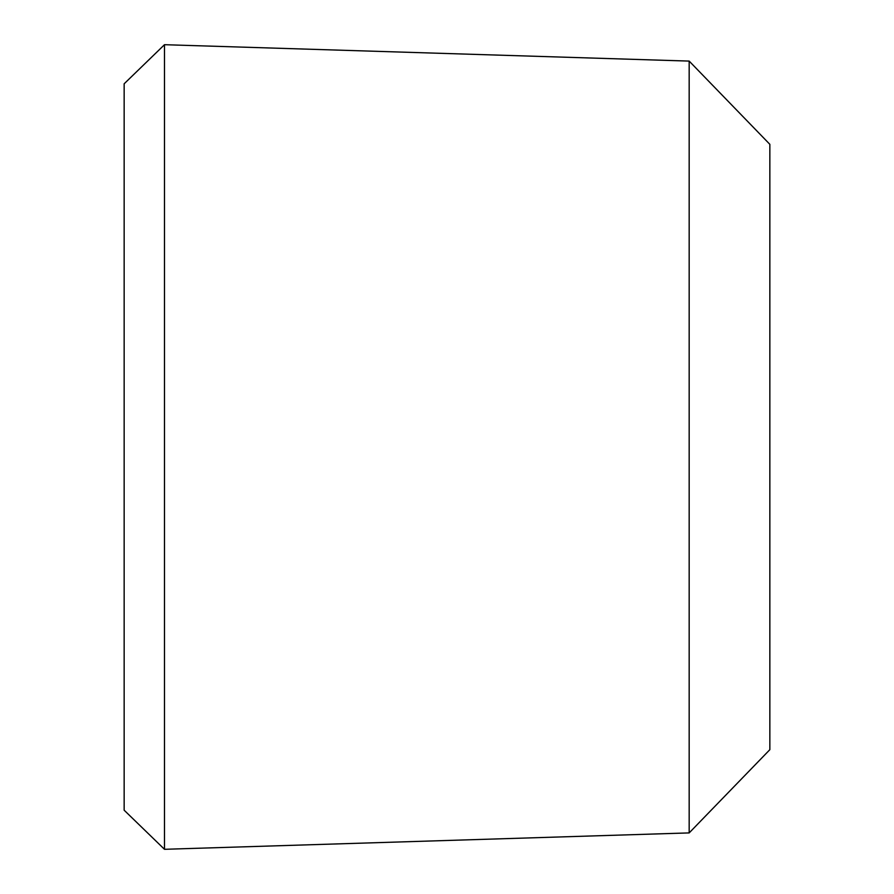 <?xml version="1.0" encoding="UTF-8"?>
<svg xmlns="http://www.w3.org/2000/svg" width="894" height="894" viewBox="0 0 894 894"><rect width="100%" height="100%" fill="white"/><g stroke="black" fill="none" stroke-linecap="round" stroke-linejoin="round"><path stroke-width="1.34" d="M164.485 849.3L164.485 44.7L124.154 83.79L124.154 810.21L164.485 849.3L689.173 832.906L689.173 61.094L164.485 44.7M689.173 832.906L769.846 749.675L769.846 144.325L689.173 61.094"/></g></svg>
